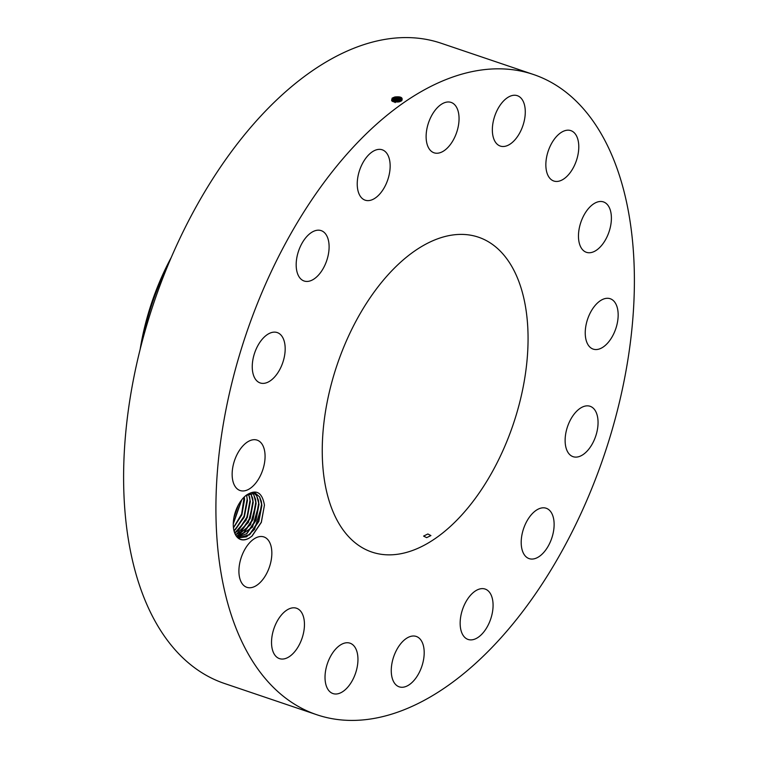 <?xml version="1.0" encoding="UTF-8"?>
<svg xmlns="http://www.w3.org/2000/svg" width="758" height="758" viewBox="0 0 758 758"><rect width="100%" height="100%" fill="white"/><g stroke="black" fill="none" stroke-linecap="round" stroke-linejoin="round"><path stroke-width="1.14" d="M307.36 206.498A337.954 188.979 108.7 0 0 316.797 714.737A337.954 188.979 108.7 0 0 542.946 582.75A337.954 188.979 108.7 0 0 533.509 74.511A337.954 188.979 108.7 0 0 307.36 206.498M533.509 74.511L441.203 43.263A337.954 188.979 108.7 0 0 215.054 175.25A337.954 188.979 108.7 0 0 224.491 683.489L316.797 714.737M251.798 536.276L261.283 522.253L264.447 505.16C262.202 492.207 256.176 488.872 246.35 495.163A24.758 13.843 108.7 0 0 245.611 495.751A24.758 13.843 108.7 0 0 233.89 530.382A24.758 13.843 108.7 0 0 235.928 535.546A24.758 13.843 108.7 0 0 249.344 537.99C243.64 541.06 239.14 540.141 235.852 535.233L233.852 530.212M264.447 505.16L261.349 522.385L252.063 536.058L249.344 537.99M608.541 206.185A26.596 14.876 108.7 0 0 603.463 201.922A26.596 14.876 108.7 0 0 582.978 217.101A26.596 14.876 108.7 0 0 581.32 248.046A26.596 14.876 108.7 0 0 586.408 252.31A26.596 14.876 108.7 0 0 606.883 237.131A26.596 14.876 108.7 0 0 608.541 206.185M483.092 487.148A166.21 92.95 108.7 0 0 478.45 237.188A166.21 92.95 108.7 0 0 367.223 302.101A166.21 92.95 108.7 0 0 371.856 552.061A166.21 92.95 108.7 0 0 483.092 487.148M553.293 180.821A26.596 14.876 108.7 0 0 553.785 181.01A26.596 14.876 108.7 0 0 576.251 161.037A26.596 14.876 108.7 0 0 571.342 130.812A26.596 14.876 108.7 0 0 570.84 130.622A26.596 14.876 108.7 0 0 548.385 150.596A26.596 14.876 108.7 0 0 553.293 180.821M505.747 146.142A26.596 14.876 108.7 0 0 524.195 121.1A26.596 14.876 108.7 0 0 517.344 95.688A26.596 14.876 108.7 0 0 511.887 95.603A26.596 14.876 108.7 0 0 493.439 120.655A26.596 14.876 108.7 0 0 500.289 146.067A26.596 14.876 108.7 0 0 505.747 146.142M445.941 149.298A26.596 14.876 108.7 0 0 458.817 122.824A26.596 14.876 108.7 0 0 451.114 102.415A26.596 14.876 108.7 0 0 439.223 105.921A26.596 14.876 108.7 0 0 426.356 132.394A26.596 14.876 108.7 0 0 434.059 152.803A26.596 14.876 108.7 0 0 445.941 149.298M382.961 189.794A26.596 14.876 108.7 0 0 382.221 149.8A26.596 14.876 108.7 0 0 364.427 160.184A26.596 14.876 108.7 0 0 365.166 200.178A26.596 14.876 108.7 0 0 382.961 189.794M326.414 261.482A26.596 14.876 108.7 0 0 321.165 230.621A26.596 14.876 108.7 0 0 298.87 250.14A26.596 14.876 108.7 0 0 304.11 281A26.596 14.876 108.7 0 0 326.414 261.482M284.894 353.427A26.596 14.876 108.7 0 0 277.248 332.572A26.596 14.876 108.7 0 0 252.537 362.097A26.596 14.876 108.7 0 0 260.193 382.951A26.596 14.876 108.7 0 0 284.894 353.427M264.731 451.654A26.596 14.876 108.7 0 0 257.133 440.133A26.596 14.876 108.7 0 0 239.092 450.896A26.596 14.876 108.7 0 0 232.488 478.999A26.596 14.876 108.7 0 0 240.078 490.521A26.596 14.876 108.7 0 0 258.118 479.757A26.596 14.876 108.7 0 0 264.731 451.654M268.986 541.193A26.596 14.876 108.7 0 0 263.907 536.939A26.596 14.876 108.7 0 0 243.422 552.118A26.596 14.876 108.7 0 0 241.764 583.063A26.596 14.876 108.7 0 0 246.852 587.317A26.596 14.876 108.7 0 0 267.328 572.148A26.596 14.876 108.7 0 0 268.986 541.193M297.022 608.428A26.596 14.876 108.7 0 0 296.52 608.238A26.596 14.876 108.7 0 0 274.064 628.211A26.596 14.876 108.7 0 0 278.963 658.437A26.596 14.876 108.7 0 0 279.465 658.617A26.596 14.876 108.7 0 0 301.921 638.643A26.596 14.876 108.7 0 0 297.022 608.428M344.558 643.106A26.596 14.876 108.7 0 0 326.111 668.149A26.596 14.876 108.7 0 0 332.961 693.561A26.596 14.876 108.7 0 0 338.419 693.646A26.596 14.876 108.7 0 0 356.866 668.594A26.596 14.876 108.7 0 0 350.016 643.182A26.596 14.876 108.7 0 0 344.558 643.106M404.365 639.951A26.596 14.876 108.7 0 0 391.498 666.424A26.596 14.876 108.7 0 0 399.201 686.833A26.596 14.876 108.7 0 0 411.082 683.328A26.596 14.876 108.7 0 0 423.959 656.854A26.596 14.876 108.7 0 0 416.256 636.445A26.596 14.876 108.7 0 0 404.365 639.951M467.345 599.455A26.596 14.876 108.7 0 0 468.084 639.449A26.596 14.876 108.7 0 0 485.878 629.064A26.596 14.876 108.7 0 0 485.139 589.061A26.596 14.876 108.7 0 0 467.345 599.455M523.892 527.767A26.596 14.876 108.7 0 0 529.141 558.627A26.596 14.876 108.7 0 0 551.436 539.099A26.596 14.876 108.7 0 0 546.196 508.248A26.596 14.876 108.7 0 0 523.892 527.767M565.411 435.812A26.596 14.876 108.7 0 0 573.067 456.676A26.596 14.876 108.7 0 0 597.768 427.152A26.596 14.876 108.7 0 0 590.122 406.288A26.596 14.876 108.7 0 0 565.411 435.812M585.583 337.594A26.596 14.876 108.7 0 0 593.173 349.106A26.596 14.876 108.7 0 0 611.213 338.343A26.596 14.876 108.7 0 0 617.817 310.24A26.596 14.876 108.7 0 0 610.228 298.728A26.596 14.876 108.7 0 0 592.188 309.491A26.596 14.876 108.7 0 0 585.583 337.594M394.653 97.005C400.821 96.313 403.18 97.545 401.731 100.71L399.049 101.894C392.388 102.406 390.247 101.089 392.644 97.924L393.184 97.602M392.653 97.924L394.691 97.109L399.267 97.119M246.35 495.163L245.924 495.533A23.877 13.35 108.7 0 0 245.317 496.007M426.65 537.649L430.923 535.574L427.853 533.983L423.589 536.086L426.65 537.649M400.139 101.553L401.939 99.326L394.691 97.09M393.478 97.498L394.406 97.223L394.766 98.009L392.729 98.824L391.668 100.691M255.238 493.098L259.596 496.86L255.247 493.107L245.924 495.533M171.27 257.417A167.376 93.594 108.7 0 0 140.135 349.4M401.939 99.336L399.068 97.071L394.691 97.109M238.495 537.848L246.521 536.825L254.527 529.387L261.88 505.425L259.615 496.86L261.349 501.474L261.861 505.491L258.838 521.457L249.827 534.532L238.486 537.848L237.728 537.545M168.712 263.433A176.32 98.597 108.7 0 0 141.755 343.071M401.873 99.791L394.766 98.009L392.729 98.843L391.63 100.511M253.759 492.776L256.735 495.884L253.741 492.776M401.873 99.8L399.115 98L394.482 98.152L399.314 98.047M393.554 98.417L394.482 98.152L394.842 98.938L391.801 100.852L394.842 98.957L399.362 98.966M258.999 504.44L256.735 495.884L258.459 500.498L258.971 504.515L255.958 520.481L246.937 533.556L237.434 537.261L252.499 527.151L258.999 504.44M252.149 492.776L253.845 494.908L256.109 503.464L250.472 524.792L236.553 536.257L244.057 532.58L253.068 519.505L256.09 503.539L255.579 499.522L253.826 494.898L252.139 492.776M394.842 98.957L399.163 98.919L401.655 100.264L394.842 98.938M393.639 99.336L394.558 99.071L394.918 99.857L392.237 101.24L394.918 99.857L399.409 99.895M250.405 493.117L250.936 493.922L250.424 493.117M401.276 100.738L394.918 99.857L399.21 99.848L401.266 100.748M393.724 100.264L394.634 99.99L394.994 100.776L392.919 101.619L394.994 100.805L399.457 100.814M235.615 534.845L248.349 522.47L253.229 502.488L250.964 493.932L252.698 498.546L253.21 502.554L250.187 518.529L241.177 531.604L235.605 534.835M394.994 100.776L400.66 101.24L394.994 100.805M393.8 101.184L394.71 100.918L395.07 101.705L394.103 102.017L399.504 101.743M248.548 493.865L250.32 501.578L247.298 517.553L238.287 530.628L234.734 533.026L246.189 520.092L250.339 501.512L248.567 493.856M399.589 101.743L394.075 102.008M399.551 101.752L395.07 101.724L395.145 102.624M233.995 530.771L244.01 517.591L247.459 500.536L246.549 495.078L247.44 500.602L244.417 516.568L235.406 529.653L233.985 530.752M244.284 496.954L244.55 499.626L241.821 514.881L233.464 527.833L241.849 514.871L244.569 499.56L244.313 496.935M241.698 499.854L233.274 523.911M241.726 499.825L233.274 523.949M238.23 505.235L233.938 517.515M238.277 505.16L233.928 517.591M249.24 535.015L258.497 521.03L261.557 504.184L261.169 500.735M246.35 534.039L255.607 520.054L258.677 503.208L258.288 499.759M243.47 533.063L252.727 519.078L255.787 502.232L255.399 498.783M240.58 532.088L249.846 518.102L252.907 501.256L252.518 497.807M237.699 531.112L246.956 517.127L250.017 500.28L249.628 496.831M234.809 530.136L244.076 516.151L247.136 499.304L246.748 495.855M233.445 527.672L241.631 514.009L244.161 497.077M233.284 523.408L241.376 500.271M234.298 515.81L237.444 506.808M401.465 100.918L400.83 101.117M392.047 98.18L392.729 98.824M392.132 99.09L392.824 99.734M392.227 100.009L392.909 100.653M392.312 100.928L392.995 101.572"/></g></svg>
